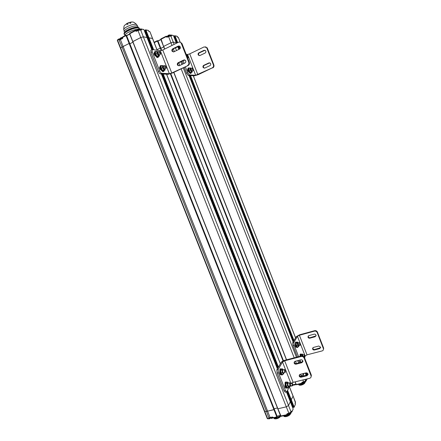 <?xml version="1.0" encoding="UTF-8"?>
<svg xmlns="http://www.w3.org/2000/svg" width="441" height="441" viewBox="0 0 441 441"><rect width="100%" height="100%" fill="white"/><g stroke="black" fill="none" stroke-linecap="round" stroke-linejoin="round"><path stroke-width="0.66" d="M300.619 374.227L301.324 376.024L300.189 376.305L303.303 374.872L301.324 376.024L301.528 376.553M304.025 373.378L303.303 374.872L304.025 373.378M295.2 381.84L296.258 384.535L301.898 383.163L302.096 383.416L302.394 382.876L301.898 383.163L301.743 382.76L302.19 382.215L303.606 381.867L302.862 379.966M289.698 386.123L292.653 385.406L292.736 385.688L289.572 386.371M306.093 381.057L306.341 380.555L305.85 380.848L306.093 381.057M296.104 384.497L295.073 381.867L296.104 384.486L296.572 384.756L302.096 383.416L302.57 382.656M302.691 382.242L302.394 382.876L302.267 382.33M296.115 384.53L296.572 384.756L302.046 383.4M296.132 384.541L296.424 384.728M292.736 385.66L291.936 382.799M305.828 380.269L306.341 380.555L307.096 378.929M304.852 382.931L304.406 383.549C302.52 384.938 300.79 385.462 299.207 385.125M304.996 382.369L304.499 383.339C302.405 384.866 300.53 385.412 298.882 384.982L298.651 384.387M304.301 382.711C301.997 384.359 300.073 384.877 298.535 384.282L300.9 384.414L304.301 382.711M296.143 384.58L293.248 385.081M296.087 384.464L294.654 384.987L292.973 384.971M120.376 39.442L119.18 40.352L118.805 39.403L119.93 39.056L120.117 39.53L119.18 40.352L122.096 47.104L120.669 48.014L123.127 46.52L122.096 47.104L266.452 411.332L267.593 411.144L264.787 411.47L266.452 411.332L269.098 418.586L269.842 418.597L270.305 417.881M276.909 417.214L273.558 418.013L277.146 416.921L276.937 417.252L273.955 409.683L274.236 409.518L267.593 411.144L270.118 417.517L269.021 417.77L272.34 417.015L273.337 417.748L272.907 417.313M274.33 409.215L274.236 409.518L274.346 409.226M274.148 408.724L277.433 407.969L274.148 408.724M135.497 30.28L129.847 33.174L129.726 33.676L277.736 408.724L132.735 41.68L140.767 37.524L143.347 36.829L147.029 37.524M292.989 409.584L293.177 409.011L290.332 401.751L288.519 405.516L286.297 406.845L277.902 408.774L281.115 416.31L287.119 414.92M291.286 411.541L291.771 411.227L291.435 411.133L290.922 412.225L288.943 413.426L286.297 406.845L288.519 405.511L290.327 401.768L286.463 391.939M286.474 391.939L293.155 408.945M289.555 399.772L290.167 399.337L289.555 399.772M287.025 391.354L290.586 400.026L287.036 391.343M287.383 390.66L291.027 399.921L291.297 399.761L290.586 400.026L293.419 407.219L293.629 407.484L294.158 407.06L293.943 407.379M295.42 402.644L293.078 396.046L291.297 399.761L294.158 407.06L295.172 404.86M289.406 386.696L295.536 402.297L295.139 403.179L295.349 404.48L293.949 407.412L293.265 407.214M270.195 417.633L269.479 417.781M269.594 417.765L269.004 417.864M277.753 408.768L280.614 416.023L286.97 414.683L287.185 414.948L287.521 414.347L286.97 414.683L286.793 414.237L287.284 413.647L288.838 413.294L291.054 411.955L288.519 405.511M273.04 417.732L273.558 418.013L273.337 417.748L277.113 416.795L126.589 35.6M290.84 412.44L291.975 411.778L293.182 408.994L291.948 411.668L291.396 412.004L291.677 412.214L291.771 411.227M280.63 416.067L281.115 416.31L287.185 414.948L287.764 414.016M287.841 413.675L287.521 414.347L287.361 413.768M277.202 416.486L277.141 417.01M290.404 414.066L289.776 414.904C287.791 416.381 285.966 416.927 284.307 416.547M290.575 413.652L289.869 414.689C287.664 416.31 285.691 416.883 283.949 416.403L283.613 415.753M289.335 414.259C287.108 415.736 285.222 416.227 283.673 415.736L285.977 415.813L289.335 414.259M280.597 416.238L279.985 417.065C278.012 418.559 276.198 419.115 274.539 418.752M280.663 416.122L280.079 416.85C277.902 418.476 275.939 419.066 274.197 418.619L273.861 417.941M280.311 415.631C278.249 417.621 276.11 418.388 273.894 417.936L276.149 418.018C278.078 417.506 279.467 416.712 280.311 415.631M287.323 413.845L286.771 414.082M270.675 417.544L271.662 417.324M168.479 36.322L167.161 37.176L170.783 35.875L173.23 42.138L170.959 42.771L173.23 42.138L176.202 42.661L173.451 35.622L172.811 35.368M163.572 46.487L164.598 49.094L163.677 46.377L170.959 42.771L172.001 45.44M166.196 36.239L161.009 38.825L163.561 46.465L160.789 39.392L163.567 46.454M163.732 46.9L160.86 48.328L163.732 46.9M161.522 50.494L157.955 40.952L161.687 50.439L160.733 48.025L160.259 48.075L160.733 48.025L157.972 40.991M161.241 50.577L160.259 48.075L157.002 49.69L160.259 48.075L157.321 40.677L154.433 42.127L157.321 40.677M167.161 36.972L166.417 37.033L166.246 36.597L167.508 36.575M167.161 37.176L166.417 37.033M170.27 35.616L171.279 35.059L170.766 34.966L170.965 35.787L171.532 35.627L171.147 35.886M154.4 42.171L154.537 43.416M177.464 37.116L177.117 36.421M167.255 36.928L166.218 36.212L166.246 36.597L160.789 39.392M160.783 39.37L161.009 38.825L166.218 36.212L167.376 36.421L168.153 35.346C169.344 34.822 170 34.789 170.121 35.236L170.182 35.396M160.915 38.913L160.789 39.359M154.201 42.562L154.433 42.127L154.455 42.518L157.762 40.919L157.542 40.677M176.576 36.129L175.06 35.947L177.673 42.639M174.625 35.715L175.06 35.947L174.779 36.024L177.414 42.766M174.338 35.886L174.289 36.289L174.614 35.71L174.779 36.024L174.399 36.212L174.603 35.727L177.006 36.217L177.254 36.779M152.63 49.635L148.137 38.24L148.661 37.915L148.248 38.124L145.194 30.352L145.436 29.795L145.921 30.054L148.975 37.827L148.661 37.915L152.503 38.455L157.145 50.263M152.784 49.657L148.121 38.224M148.308 38.681L147.564 38.847L148.308 38.681M147.035 37.513L143.937 29.657L143.22 29.371M137.989 30.357L136.545 31.09L138.005 30.335L140.607 29.867L143.347 36.829L140.767 37.524L286.297 406.845L277.902 408.774L132.846 41.564L140.767 37.524L138.016 30.55L140.607 29.867L141.401 30.027L141.55 29.613L140.905 29.784L140.718 29.304L141.269 28.979L140.69 28.88L140.718 29.304L140.089 29.63M132.945 42.204L129.841 43.786L132.945 42.204M122.46 38.367L120.399 39.635L123.127 46.52L129.125 43.461L126.01 35.594L126.335 35.506L129.445 43.372L129.125 43.461L129.682 43.405L277.229 416.558L126.589 35.55L126.104 35.241M268.062 418.878L267.654 418.696L120.669 48.014L120.465 48.356L120.669 48.014L117.571 40.208L118.805 39.403L118.85 38.946L119.792 38.863L118.85 38.946L117.62 39.751L117.372 40.561L120.421 48.24M136.528 31.107L135.74 31.146L135.547 30.666L137.024 30.655M136.561 31.085L135.74 31.146M122.703 37.915L122.725 37.292L122.488 38.56L119.268 40.065M148.854 31.416L148.452 30.65M136.66 31.03L135.525 30.242L135.547 30.666L129.621 33.797L132.735 41.641M129.61 33.764L129.847 33.174L135.525 30.242L136.396 30.39M129.731 33.301L129.621 33.748M126.335 35.506L125.861 35.252L126.01 35.594L122.725 37.292L122.708 36.868L125.856 35.263L126.335 35.506M122.664 36.934L122.521 37.43M122.912 37.766L122.488 38.56M119.754 39.778L122.708 38.009M147.856 30.313L145.602 30.142L153.308 49.728M145.072 30.446L145.436 29.795L148.325 30.407L148.6 31.03M145.436 29.795L145.602 30.142L145.083 30.473L148.132 38.202L145.083 30.473M124.902 35.732C123.778 34.144 132.719 29.602 137.609 29.304C134.852 29.619 131.903 30.561 128.75 32.121C125.95 33.632 124.665 34.833 124.902 35.732M124.616 32.347L124.505 32.072C123.458 31.344 124.489 30.115 127.598 28.389C132.035 26.295 135.37 25.501 137.609 26.019L138.083 27.226M138.072 27.392L137.366 27.248M139.654 28.941L138.744 27.932C134.417 26.802 120.404 33.918 125.095 34.822M124.296 34.045C121.981 32.358 134.803 26.421 138.557 27.458L139.185 28.064C136.738 27.518 133.072 28.395 128.188 30.699C124.77 32.59 123.629 33.924 124.775 34.712L124.935 35.12M138.744 27.932C134.681 26.84 121.159 33.433 124.775 34.712M124.395 32.866C124.368 30.98 133.215 26.967 137.09 27.122L137.961 27.199C134.907 26.339 124.351 30.754 124.395 32.866M124.108 33.621C123.684 31.697 133.386 27.204 137.636 27.375L138.557 27.458M123.756 29.304C123.976 24.878 123.827 26.146 127.124 23.323C130.128 22.138 131.958 21.73 132.62 22.105C133.028 21.747 134.323 22.502 136.517 24.365C134.273 23.974 131.12 24.751 127.058 26.692C124.208 28.268 123.177 29.431 123.976 30.175C123.177 29.431 124.208 28.268 127.058 26.692C131.12 24.751 134.273 23.974 136.517 24.365L137.454 25.958C135.122 25.561 131.837 26.372 127.598 28.389C124.627 30.032 123.552 31.234 124.379 32M128.055 24.327C122.989 24.724 134.202 20.54 129.99 23.605M121.766 38.714L120.768 39.227M181.857 61.266L182.927 63.995M184.25 67.385L186.549 73.267L188.235 75.45L189.393 74.909L187.706 72.726L186.549 73.267M183.015 60.709L184.084 63.443M185.407 66.839L187.706 72.726M186.168 54.293L187.557 54.486L189.724 53.857L204.15 46.9L206.614 47.573L213.4 64.882C213.775 66.211 213.405 67.208 212.286 67.875L198.296 74.645L194.536 75.802L188.235 75.45M187.888 69.959L187.519 69.926M212.738 67.92C213.852 67.252 214.227 66.255 213.852 64.932L213.4 64.882M189.393 74.909L195.666 75.279L212.286 67.875M199.933 55.516L198.422 55.175C197.838 54.215 197.987 53.427 198.874 52.799L204.023 50.329L205.605 50.743C206.118 51.696 205.941 52.462 205.082 53.052L199.933 55.516M204.8 68.041L203.323 67.732C202.7 66.773 202.838 65.974 203.748 65.329L208.907 62.903L210.456 63.289C211.007 64.248 210.837 65.025 209.96 65.626L204.8 68.041M206.884 48.08L207.347 48.163L213.852 64.932M207.347 48.163L205.561 46.796M189.057 72.092L188.814 72.076C187.849 71.282 187.458 70.373 187.629 69.336L187.971 69.331M204.999 50.28L199.354 52.87C198.467 53.499 198.318 54.287 198.897 55.241L199.464 55.638M209.811 62.837L204.211 65.378C203.312 66.018 203.169 66.817 203.792 67.776L204.392 68.151M190.595 68.702C191.477 69.435 191.835 70.279 191.681 71.227L190.589 69.937L190.529 68.713M191.168 72.528L190.264 72.467L189.035 70.45L188.715 68.498L189.867 67.953L190.187 69.904L191.416 71.922L192.315 71.988L191.168 72.528M191.416 71.922L190.264 72.467M190.187 69.904L189.035 70.45M191.036 68.471L190.771 68.035L189.867 67.953M192.315 71.988L192.155 71.007M191.096 73.206L190.473 73.449C189.305 73.515 187.149 68.537 188.169 68.112L188.224 68.09M189.432 68.162L188.649 67.886C187.53 68.388 190.154 73.934 191.146 73.184L191.394 72.418M185.678 60.726L184.443 59.871M192.232 69.16L193.323 70.455C193.423 69.331 193.031 68.493 192.144 67.953L192.232 69.16M187.254 56.393L188.368 57.716C188.45 56.58 188.048 55.742 187.16 55.208L187.254 56.393M189.376 76.37L189.873 76.21M189.217 75.962L189.79 75.995M292.984 345.617L294.191 345.292L293.888 342.442L292.686 342.767L292.984 345.617L297.432 356.99M298.755 360.374L299.814 362.711M294.191 345.292L298.64 356.675M299.963 360.06L300.492 361.416L299.279 361.725M292.686 342.767L296.28 336.626L299.66 334.78L314.67 330.684L314.427 331.147C315.684 330.937 316.605 331.417 317.195 332.586L323.429 348.743C323.584 349.84 323.137 350.567 322.095 350.926L307.019 354.834L305.023 356.085M295.553 346.703L295.729 346.394M301.021 362.403L300.492 361.416M323.413 349.658L323.661 348.247L323.562 347.927L323.336 348.429M314.427 331.147L299.389 335.248L297.454 336.307L293.888 342.442M309.814 338.186C308.843 338.308 308.226 337.894 307.95 336.952L308.816 335.623L314.185 334.168C315.128 334.041 315.75 334.432 316.054 335.342L315.183 336.742L309.814 338.186L310.067 337.707L316.043 335.882M314.405 350C313.446 350.11 312.823 349.707 312.542 348.781L313.413 347.442L318.788 346.025L320.651 347.194L319.786 348.594L314.405 350L314.648 349.498L320.657 347.69M317.195 332.586L317.432 332.117L323.562 347.927M317.432 332.117C316.847 330.948 315.927 330.469 314.67 330.684M296.402 347.006L296.132 347.343C295.415 346.758 295.123 345.849 295.255 344.625L295.393 344.382M301.429 354.233L300.608 354.134L300.564 356.174M308.231 335.981L308.204 336.477C308.48 337.42 309.097 337.828 310.067 337.707M312.801 347.817L312.79 348.285C313.071 349.206 313.689 349.614 314.648 349.498M301.914 362.171L302.719 360.595M304.378 357.348L304.885 357.21C305.205 356.295 304.979 355.424 304.213 354.597L304.284 356.422L304.885 357.21M302.322 355.898L302.504 355.044L303.226 356.185M300.839 356.102L300.663 355.259L301.153 354.327L302.355 354.013L301.865 354.944L302.057 355.876M301.865 354.944L300.663 355.259M302.978 354.917L302.355 354.013M300.067 356.3L300.112 354.261L300.801 353.936M297.228 347.547L297.14 347.569C295.751 346.422 295.183 344.658 295.431 342.277L296.109 341.962M296.765 342.288L295.928 342.144C295.679 344.52 296.253 346.284 297.636 347.436L298.033 346.841M297.692 343.153L297.818 343.059C298.59 343.864 298.822 344.73 298.502 345.656L297.879 344.851L297.692 343.153M298.292 342.927L297.681 342.04L297.179 342.927L297.658 345.253L298.64 346.676L299.081 345.501M298.64 346.676L297.438 346.995L296.451 345.573L295.977 343.252L296.484 342.359L297.681 342.04M297.658 345.253L296.451 345.573M297.179 342.927L295.977 343.252M299.593 344.393L300.211 345.198C300.525 344.278 300.299 343.407 299.527 342.596L299.593 344.393M292.565 340.529L293.017 340.292M293.16 340.65L292.83 341.207M150.866 50.23L150.905 52.446L158.385 71.453C159.014 72.892 159.675 73.702 160.37 73.879L161.626 73.278C160.937 73.101 160.276 72.285 159.648 70.847L158.385 71.453M150.905 52.446L152.162 51.823L152.31 49.59L160.304 50.698L169.344 73.73L171.77 72.997L188.081 65.566C189.299 64.827 189.696 63.719 189.272 62.253L188.72 62.192C189.139 63.664 188.742 64.772 187.53 65.516M152.162 51.823L159.648 70.847M188.081 65.566L172.354 73.035L168.115 74.314L160.37 73.879M154.576 53.697L153.964 53.62M160.155 67.793L159.543 67.749M160.304 50.698L162.751 50.009L178.445 42.259C179.498 41.823 180.397 42.071 181.146 42.998L188.72 62.192M173.908 51.829L172.26 51.454C171.615 50.39 171.77 49.513 172.734 48.813L178.34 46.057L180.071 46.514C180.639 47.573 180.457 48.427 179.52 49.083L173.908 51.829M179.344 65.703L177.729 65.367C177.034 64.303 177.183 63.416 178.164 62.705L183.787 60.004L185.49 60.428C186.096 61.492 185.92 62.352 184.966 63.019L179.344 65.703M181.449 43.56L182.023 43.659L189.272 62.253M182.023 43.659L180.022 42.149M155.767 55.996L155.469 55.957C154.333 55.086 153.876 54.072 154.091 52.914L154.548 52.92M161.334 70.152L161.042 70.136C159.907 69.281 159.46 68.267 159.686 67.098L160.122 67.087M179.437 46.018L173.319 48.901C172.359 49.601 172.199 50.478 172.844 51.536L173.434 51.961M184.807 59.943L178.743 62.76C177.756 63.471 177.613 64.358 178.302 65.422L178.93 65.825M161.626 73.278L169.344 73.73M163.115 66.404C164.151 67.197 164.565 68.129 164.355 69.193L163.049 67.765L163.021 66.415M163.837 70.648L162.723 70.571L161.296 68.327L160.993 66.172L162.244 65.566L162.553 67.721L163.98 69.97L165.088 70.047L163.837 70.648M163.98 69.97L162.723 70.571M162.553 67.721L161.296 68.327M163.65 66.111L163.363 65.659L162.244 65.566M165.088 70.047L164.923 68.917M163.743 71.392L163.027 71.668C161.599 71.734 159.179 66.321 160.392 65.764L160.474 65.726M161.841 65.759L160.91 65.516C159.565 66.172 162.619 72.291 163.82 71.359L164.129 70.51M158.225 57.291L157.481 57.567C156.048 57.562 153.628 52.214 154.808 51.647L154.896 51.603M156.246 51.614L155.326 51.393C153.997 52.077 157.134 58.212 158.308 57.247L158.606 56.42M123.127 46.52L129.125 43.461L273.955 409.683L267.593 411.144L123.127 46.52M288.519 405.516L143.347 36.829L147.013 37.479L151.836 49.745L143.953 29.701M153.677 49.778L148.975 37.827L152.503 38.455L150.039 31.973M264.787 411.47L264.374 411.249L120.465 48.356M290.437 400.02L293.248 407.17L293.855 407.12L287.113 391.189M289.362 386.785L293.039 396.15L291.297 399.761L287.571 390.285M164.84 66.9L166.141 68.333C166.279 67.043 165.827 66.122 164.769 65.566L164.84 66.9M159.273 52.722L160.601 54.193C160.722 52.881 160.254 51.961 159.195 51.415L159.273 52.722M161.748 74.904L162.508 74.772M161.571 74.457L162.398 74.501M277.113 373.08L278.431 372.744L278.15 369.497L276.832 369.834L277.113 373.08L284.109 390.858L285.333 392.209M278.431 372.744L285.437 390.544L284.109 390.858M276.832 369.834L281.226 362.331C281.882 361.471 283.144 360.766 285.002 360.214L301.435 355.948L301.131 356.515C302.515 356.306 303.529 356.846 304.18 358.136L311.098 375.941C311.263 377.143 310.778 377.931 309.643 378.306L293.127 382.341L290.988 383.587L290.597 384.359M280.002 374.2L280.305 373.659M285.195 387.424L285.487 386.867M289.858 385.809L286.87 391.669L286.545 391.922L285.437 390.544M311.087 376.912L311.374 375.335L311.269 374.982L310.988 375.594M301.131 356.515L284.671 360.788L282.51 361.995L278.15 369.497M296.109 364.161C295.051 364.277 294.368 363.819 294.059 362.783L295.007 361.339L300.883 359.823C301.92 359.702 302.603 360.137 302.939 361.14L301.991 362.656L296.109 364.161L296.418 363.577L302.934 361.692M301.197 377.171C300.15 377.281 299.467 376.823 299.152 375.804L300.095 374.354L305.988 372.893C307.013 372.772 307.697 373.207 308.038 374.2L307.09 375.715L301.197 377.171L301.495 376.559L308.05 374.707M304.18 358.136L304.472 357.563L311.269 374.982M304.472 357.563C303.821 356.273 302.807 355.738 301.435 355.948M280.989 374.448L280.636 374.867C279.82 374.227 279.511 373.218 279.704 371.84L279.87 371.554M286.578 382.121L286.882 382.231M287.262 382.805L287.449 383.301M286.198 387.705L285.845 388.152C285.051 387.512 284.743 386.503 284.925 385.12L285.084 384.811M294.39 361.692L294.373 362.204C294.676 363.235 295.36 363.693 296.418 363.577M299.456 374.729L299.45 375.203C299.764 376.217 300.448 376.669 301.495 376.559M288.568 386.123L287.841 385.307L287.841 383.207M288.42 383.064L287.659 382.044L287.063 383.179L287.576 385.82L288.684 387.308L289.235 385.958M288.684 387.308L287.367 387.622L286.259 386.14L285.746 383.505L286.347 382.364L287.659 382.044M287.576 385.82L286.259 386.14M287.063 383.179L285.746 383.505M287.102 388.207L286.964 388.24C285.415 386.994 284.82 385.026 285.167 382.341L285.966 381.939M286.727 382.27L286.104 381.906L285.713 382.204C285.366 384.894 285.966 386.862 287.51 388.108L288.028 387.463M281.926 374.977L281.788 375.01C280.206 373.759 279.6 371.791 279.969 369.123L280.757 368.742M281.529 369.073L280.889 368.709L280.515 368.985C280.151 371.653 280.757 373.621 282.334 374.872L282.852 374.216M283.381 372.882L282.631 372.05L282.631 369.988M283.21 369.839L282.472 368.836L281.854 369.922L282.356 372.54L283.48 374.062L284.043 372.717M283.48 374.062L282.163 374.387L281.038 372.877L280.537 370.258L281.16 369.167L282.472 368.836M282.356 372.54L281.038 372.877M281.854 369.922L280.537 370.258M289.72 384.85L290.382 385.682C290.817 384.673 290.597 383.692 289.715 382.744C289.346 382.981 289.351 383.681 289.72 384.85M284.511 371.576L285.189 372.43C285.625 371.41 285.399 370.44 284.5 369.508C284.136 369.74 284.142 370.429 284.511 371.576M276.761 367.254L277.35 366.752M277.527 367.204L277.058 368.003M157.564 52.27C158.6 53.08 159.019 54.011 158.821 55.07L157.487 53.604L157.454 52.275M158.302 56.569L157.167 56.437L155.723 54.155L155.43 52.021L156.682 51.399L156.979 53.537L158.418 55.82L159.548 55.957L158.302 56.569M158.418 55.82L157.167 56.437M156.979 53.537L155.723 54.155M158.082 51.966L157.823 51.553L156.682 51.399M159.548 55.957L159.388 54.789M164.719 49.034L163.677 46.377L170.959 42.771L168.49 36.305L171.422 36.008M174.112 44.398L173.23 42.138L176.202 42.661L176.428 43.251L173.462 35.655M305.911 380.092L305.464 380.958L303.706 381.994L305.585 380.71L305.084 379.42M303.678 381.989L302.19 382.215M292.978 385.015L292.653 385.406L291.688 382.942M305.993 381.079L305.392 381.228M295.983 384.188L292.951 384.927L295.988 384.205M305.778 372.943L306.693 375.28L305.773 372.943M306.181 375.407L305.271 373.069L306.192 375.401M305.718 380.506L305.536 380.925M302.234 382.474L301.743 382.76M295.933 384.067L292.907 384.806M289.533 386.437L292.736 385.688L293.006 385.054L292.091 382.722L292.929 385.473M302.289 382.341L303.706 381.994C304.968 381.52 305.602 381.107 305.596 380.759L305.894 380.043M303.75 376.008L302.835 373.676M306.627 372.871L307.487 375.076M305.751 380.429L306.186 380.159M306.319 372.849L307.217 375.148M305.905 372.91L306.82 375.247M306.401 375.352L305.492 373.014M301.627 385.015L302.995 384.486M301.137 385.142L303.441 384.249M305.205 381.889L303.347 382.606M305.409 381.278L305.497 381.504C304.411 382.529 303.507 382.788 302.78 382.297L302.758 382.226M177.232 36.686L177.519 36.862M167.58 36.763L168.181 35.732L170.121 35.236L170.314 35.738M272.411 417.131L270.228 417.649L272.34 417.015M288.91 413.415L287.284 413.647M272.483 417.12L273.166 417.307M293.122 406.856L292.493 407.192M292.912 406.905L292.537 407.093M291.545 412.241L290.851 412.396M290.806 412.451L290.977 412.793C289.765 414.005 288.767 414.292 287.984 413.647L287.912 413.697M280.443 415.582L277.152 416.326M293.248 407.17L290.448 400.026M293.072 406.729L289.93 399.392M286.644 391.9L292.46 407.164M291.247 411.624L291.396 412.004L291.071 412.076M287.35 413.901L286.793 414.237M280.614 416.023L277.769 408.779M280.393 415.461L277.102 416.199M287.361 413.785L288.943 413.426L291.071 412.004L291.435 411.133M295.272 404.248L295.398 401.955M269.964 417.704L270.101 418.062L269.098 418.586L267.235 418.465L264.44 411.42M270.283 417.71L270.135 418.206L270.311 417.776M276.97 418.669L278.8 417.908M286.788 416.475L288.557 415.747M290.685 413.217C290.211 414.049 289.517 414.331 288.612 414.06M272.996 417.616C272.224 418.349 271.546 418.559 270.967 418.25M272.935 417.456C271.535 418.327 270.669 418.459 270.344 417.859L270.256 417.638M295.183 403.157L295.117 403.769M167.145 36.983L168.49 36.305L171.229 35.864M177.144 36.465L178.059 37.264M170.744 34.993L170.176 35.28L170.766 34.966L173.357 35.478L171.362 35.197L171.532 35.627M177.679 37.253L178.291 37.375L180.154 42.154M160.816 39.447L157.933 40.892L160.816 39.458M166.919 36.333L167.376 36.421M158.005 41.057L160.877 39.618M177.282 36.84L177.64 37.182M180.215 42.165L178.423 37.568M177.034 42.953L174.399 36.212L176.913 43.014M176.637 43.152L174.085 36.614L174.355 36.482M141.098 29.894L141.401 30.027M148.639 31.113L149.609 31.592M136.556 31.305L138.005 30.335L141.186 29.872M139.995 29.238L140.69 28.88L143.838 29.497L141.363 29.134L141.55 29.613M149.108 31.559L149.946 31.735L157.228 50.274M144.505 30.765L145.106 30.534M117.323 40.445L117.62 39.751L118.789 39.023M119.809 38.863L120.139 38.858M126.584 35.539L129.676 33.94L126.578 35.528M140.006 29.26L140.662 28.919M126.65 35.71L129.748 34.111M144.422 30.859L145.172 30.705M144.378 30.754L144.935 30.611L152.332 49.59M144.389 30.787L152.013 49.657M120.283 39.111L119.743 38.83M148.589 30.947L149.03 31.184M120.961 37.766L122.466 37.375M120.404 39.42L120.239 38.99L120.911 38.202L122.565 37.65M137.724 29.266C138.904 28.781 139.411 28.748 139.246 29.161M137.085 30.809L137.686 29.701L139.99 29.382M189.724 53.857L197.816 74.612M204.023 50.329L204.492 50.406M198.874 52.799L199.354 52.87M208.907 62.903L209.365 62.958M203.748 65.329L204.211 65.378M187.557 54.486L195.666 75.279M299.389 335.248L307.019 354.834M296.269 347.238L295.994 347.31M315.183 336.742L315.425 336.262M319.786 348.594L320.017 348.098M297.454 336.307L305.106 355.92M162.751 50.009L171.77 72.997M178.34 46.057L178.919 46.156M172.734 48.813L173.319 48.901M183.787 60.004L184.349 60.07M178.164 62.705L178.743 62.76M161.356 73.934L277.389 368.88L161.367 73.934M161.946 74.915L276.876 367.061M162.277 74.882L277.113 366.813M286.882 391.641L289.93 399.397M277.869 368.064L162.194 73.983L277.874 368.053M162.354 73.994L277.957 367.91M162.861 74.022L278.243 367.419M163.214 74.038L278.447 367.077M166.56 74.231L280.344 363.836M284.671 360.788L293.127 382.341M280.834 374.723L280.459 374.817M286.055 387.986L285.658 388.086M301.991 362.656L302.289 362.078M307.09 375.715L307.377 375.109M282.51 361.995L290.988 383.587M173.352 48.89L174.404 51.586M178.77 62.749L179.834 65.472M181.163 68.857L294.202 357.827M295.525 361.207L296.451 363.571M175.463 47.849L176.521 50.55M180.887 61.729L181.957 64.458M183.28 67.848L296.418 357.249M297.736 360.633L298.667 363.004M173.853 72.324L286.567 359.806M173.732 72.379L286.441 359.839L173.726 72.385M283.464 360.749L170.81 73.68L283.458 360.755M170.645 73.741L283.309 360.821M170.364 73.834L283.056 360.942M178.848 49.414L177.789 46.707L178.837 49.42M189.024 75.494L293.133 342.001L189.035 75.494M177.988 46.608L179.046 49.315M189.602 76.337L292.736 340.369M178.269 46.476L179.322 49.183L178.258 46.476M293.463 341.433L189.608 75.527L293.469 341.428M178.385 46.415L179.443 49.122M189.762 75.538L293.552 341.284M178.765 46.228L179.807 48.901M190.22 75.56L293.816 340.832M178.952 45.919L180.027 48.675M190.534 75.582L293.998 340.529M302.217 361.581L302.399 362.044M193.257 75.731L295.553 337.872M307.173 378.913L306.043 381.101L305.404 381.256M301.065 385.158L303.491 384.221M305.359 381.151L305.497 381.504C306.214 382.325 302.548 383.334 302.851 382.512M272.869 417.296L273.012 417.649M293.133 406.872L292.482 407.214M280.448 415.604L277.157 416.343M270.135 418.206L269.368 418.84L267.29 418.63M278.872 417.87L276.865 418.696M286.678 416.502L288.64 415.703M290.834 412.418L290.977 412.793C291.424 413.603 289.009 414.827 288.072 413.934M273.018 417.71C272.224 418.465 271.358 418.603 270.432 418.123M295.194 403.14L295.189 403.978M176.907 43.02L174.294 36.322M129.621 33.797L132.724 41.652M122.493 37.474L122.708 36.868L125.856 35.241M122.515 37.535L122.681 37.948M137.09 27.122L137.636 27.375M123.976 30.175L124.175 31.068M139.185 28.064L139.505 28.874M148.485 30.683L149.157 31.504M120.15 38.808C119.897 38.621 120.145 38.279 120.895 37.777L122.466 37.331M136.886 30.335C136.616 30.164 136.875 29.812 137.664 29.277C139.124 28.704 139.874 28.665 139.907 29.167L140.117 29.707M207.077 47.661L206.614 47.573M198.422 55.175L198.897 55.241M203.323 67.732L203.792 67.776M188.169 68.112L188.649 67.886M191.146 71.481L193.301 70.466M187.552 70.113L188.087 69.865M190.501 68.724L192.144 67.953M187.64 58.069L188.34 57.732M186.626 55.461L187.16 55.208M323.429 348.743L323.661 348.247M307.95 336.952L308.204 336.477M312.542 348.781L312.79 348.285M297.14 347.569L297.636 347.436M302.46 355.055L304.174 354.608M295.448 346.466L296.01 346.317M298.502 345.656L300.211 345.198M297.78 343.07L299.483 342.607M152.046 49.64L150.789 50.268M181.72 43.102L181.146 42.998M172.26 51.454L172.844 51.536M177.729 65.367L178.302 65.422M160.392 65.764L160.91 65.516M154.808 51.647L155.326 51.393M148.137 38.24L152.619 49.635M166.643 74.231L280.393 363.753M163.688 69.513L166.103 68.355M159.598 68.063L160.254 67.749M162.983 66.431L164.769 65.566M158.148 55.395L160.563 54.21M154.041 53.962L154.697 53.637M157.409 52.297L159.195 51.415M285.217 392.236L286.545 391.922M311.098 375.941L311.374 375.335M294.059 362.783L294.373 362.204M299.152 375.804L299.45 375.203M286.964 388.24L287.51 388.108M281.788 375.01L282.334 374.872M285.024 386.983L285.696 386.818M288.502 386.134L290.382 385.682M287.775 383.218L289.649 382.76M279.826 373.781L280.504 373.61M283.315 372.899L285.189 372.43M282.571 369.999L284.439 369.525M193.318 75.736L295.586 337.817"/></g></svg>

